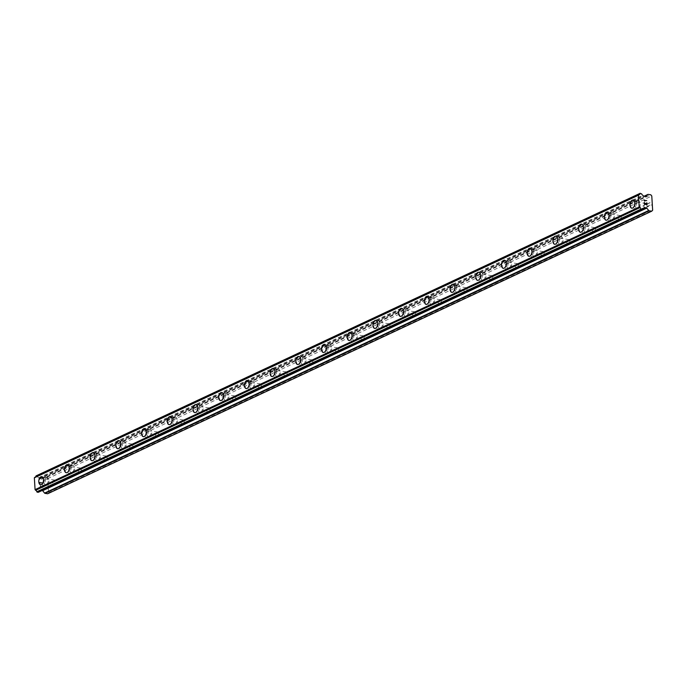 <?xml version="1.0" encoding="UTF-8"?>
<svg xmlns="http://www.w3.org/2000/svg" width="687" height="687" viewBox="0 0 687 687"><rect width="100%" height="100%" fill="white"/><g stroke="black" fill="none" stroke-linecap="round" stroke-linejoin="round"><path stroke-width="0.52" stroke-dasharray="3.44 2.58" d="M647.077 207.062L646.879 206.572A2.611 1.477 -81.6 0 0 646.733 204.322L646.896 204.065A2.611 1.477 -81.6 0 0 646.175 203.541A2.611 1.477 -81.6 0 0 645.634 203.627A2.611 1.477 -81.6 0 0 644.5 205.181L644.062 205.576A2.611 1.477 -81.6 0 0 644.2 207.826L644.681 208.187A2.611 1.477 -81.6 0 0 645.402 208.702A2.611 1.477 -81.6 0 0 645.943 208.616A2.611 1.477 -81.6 0 0 647.077 207.062L652.307 204.614M637.725 202.459A2.611 1.477 -81.6 0 0 636.377 205.198A2.611 1.477 -81.6 0 0 637.493 207.534A2.611 1.477 -81.6 0 0 638.034 207.44A2.611 1.477 -81.6 0 0 639.382 204.7A2.611 1.477 -81.6 0 0 638.266 202.373A2.611 1.477 -81.6 0 0 637.725 202.459M633.002 200.08L633.01 200.089A4.096 2.319 98.4 0 1 633.01 200.089A4.096 2.319 98.4 0 1 634.771 203.756A4.096 2.319 98.4 0 1 632.65 208.058A4.096 2.319 98.4 0 1 631.808 208.195L631.8 208.195M621.374 219.084L621.168 218.603A2.611 1.477 -81.6 0 0 621.031 216.345L621.185 216.087A2.611 1.477 -81.6 0 0 620.464 215.563A2.611 1.477 -81.6 0 0 619.932 215.658A2.611 1.477 -81.6 0 0 618.789 217.204L618.352 217.599A2.611 1.477 -81.6 0 0 618.489 219.849L618.978 220.209A2.611 1.477 -81.6 0 0 619.7 220.725A2.611 1.477 -81.6 0 0 620.232 220.639A2.611 1.477 -81.6 0 0 621.374 219.084L644.681 208.187M612.023 214.481A2.611 1.477 -81.6 0 0 610.666 217.221A2.611 1.477 -81.6 0 0 611.791 219.557A2.611 1.477 -81.6 0 0 612.323 219.471A2.611 1.477 -81.6 0 0 613.671 216.731A2.611 1.477 -81.6 0 0 612.555 214.396A2.611 1.477 -81.6 0 0 612.023 214.481M607.299 212.111L607.299 212.111A4.096 2.319 98.4 0 1 609.068 215.778A4.096 2.319 98.4 0 1 606.939 220.08A4.096 2.319 98.4 0 1 606.106 220.218A4.096 2.319 98.4 0 1 606.097 220.218L606.097 220.218M595.663 231.115L595.457 230.626A2.611 1.477 -81.6 0 0 595.32 228.376L595.483 228.11A2.611 1.477 -81.6 0 0 594.753 227.595A2.611 1.477 -81.6 0 0 594.221 227.68A2.611 1.477 -81.6 0 0 593.087 229.235L592.649 229.621A2.611 1.477 -81.6 0 0 592.787 231.88L593.267 232.232A2.611 1.477 -81.6 0 0 593.989 232.756A2.611 1.477 -81.6 0 0 594.53 232.661A2.611 1.477 -81.6 0 0 595.663 231.115L618.978 220.209M586.312 226.504A2.611 1.477 -81.6 0 0 584.963 229.243A2.611 1.477 -81.6 0 0 586.08 231.579A2.611 1.477 -81.6 0 0 586.621 231.493A2.611 1.477 -81.6 0 0 587.969 228.754A2.611 1.477 -81.6 0 0 586.844 226.418A2.611 1.477 -81.6 0 0 586.312 226.504M581.597 224.134L581.597 224.134A4.096 2.319 98.4 0 1 583.357 227.801A4.096 2.319 98.4 0 1 581.236 232.112A4.096 2.319 98.4 0 1 580.395 232.249L580.386 232.24M569.952 243.138L569.755 242.648A2.611 1.477 -81.6 0 0 569.617 240.398L569.772 240.132A2.611 1.477 -81.6 0 0 569.051 239.617A2.611 1.477 -81.6 0 0 568.518 239.703A2.611 1.477 -81.6 0 0 567.376 241.257L566.938 241.652A2.611 1.477 -81.6 0 0 567.076 243.902L567.565 244.254A2.611 1.477 -81.6 0 0 568.286 244.778A2.611 1.477 -81.6 0 0 568.819 244.692A2.611 1.477 -81.6 0 0 569.952 243.138L593.267 232.232M560.609 238.535A2.611 1.477 -81.6 0 0 559.252 241.274A2.611 1.477 -81.6 0 0 560.377 243.602A2.611 1.477 -81.6 0 0 560.91 243.516A2.611 1.477 -81.6 0 0 562.258 240.776A2.611 1.477 -81.6 0 0 561.142 238.441A2.611 1.477 -81.6 0 0 560.609 238.535M555.886 236.156L555.886 236.156A4.096 2.319 98.4 0 1 557.646 239.823A4.096 2.319 98.4 0 1 555.525 244.134A4.096 2.319 98.4 0 1 554.684 244.271L554.684 244.271M544.25 255.16L544.044 254.671A2.611 1.477 -81.6 0 0 543.906 252.421L544.07 252.163A2.611 1.477 -81.6 0 0 543.34 251.64A2.611 1.477 -81.6 0 0 542.807 251.725A2.611 1.477 -81.6 0 0 541.674 253.28L541.236 253.675A2.611 1.477 -81.6 0 0 541.373 255.925L541.854 256.285A2.611 1.477 -81.6 0 0 542.575 256.801A2.611 1.477 -81.6 0 0 543.116 256.715A2.611 1.477 -81.6 0 0 544.25 255.16L567.565 244.254M534.898 250.557A2.611 1.477 -81.6 0 0 533.55 253.297A2.611 1.477 -81.6 0 0 534.666 255.633A2.611 1.477 -81.6 0 0 535.199 255.547A2.611 1.477 -81.6 0 0 536.556 252.807A2.611 1.477 -81.6 0 0 535.431 250.472A2.611 1.477 -81.6 0 0 534.898 250.557M530.184 248.187L530.175 248.187A4.096 2.319 98.4 0 1 530.184 248.187A4.096 2.319 98.4 0 1 531.944 251.854A4.096 2.319 98.4 0 1 529.823 256.157A4.096 2.319 98.4 0 1 528.981 256.294L528.973 256.294M518.539 267.183L518.341 266.702A2.611 1.477 -81.6 0 0 518.204 264.443L518.359 264.186A2.611 1.477 -81.6 0 0 517.637 263.662A2.611 1.477 -81.6 0 0 517.096 263.756A2.611 1.477 -81.6 0 0 515.963 265.302L515.525 265.697A2.611 1.477 -81.6 0 0 515.662 267.947L516.143 268.308A2.611 1.477 -81.6 0 0 516.873 268.823A2.611 1.477 -81.6 0 0 517.405 268.737A2.611 1.477 -81.6 0 0 518.539 267.183L541.854 256.285M509.187 262.58A2.611 1.477 -81.6 0 0 507.839 265.319A2.611 1.477 -81.6 0 0 508.964 267.655A2.611 1.477 -81.6 0 0 509.496 267.569A2.611 1.477 -81.6 0 0 510.845 264.83A2.611 1.477 -81.6 0 0 509.728 262.494A2.611 1.477 -81.6 0 0 509.187 262.58M504.473 260.21L504.473 260.21A4.096 2.319 98.4 0 1 506.233 263.877A4.096 2.319 98.4 0 1 504.112 268.179A4.096 2.319 98.4 0 1 503.27 268.316L503.27 268.316M492.837 279.214L492.631 278.724A2.611 1.477 -81.6 0 0 492.493 276.475L492.648 276.208A2.611 1.477 -81.6 0 0 491.926 275.693A2.611 1.477 -81.6 0 0 491.394 275.779A2.611 1.477 -81.6 0 0 490.252 277.333L489.822 277.72A2.611 1.477 -81.6 0 0 489.96 279.978L490.441 280.33A2.611 1.477 -81.6 0 0 491.162 280.854A2.611 1.477 -81.6 0 0 491.694 280.768A2.611 1.477 -81.6 0 0 492.837 279.214L516.143 268.308M483.485 274.602A2.611 1.477 -81.6 0 0 482.137 277.35A2.611 1.477 -81.6 0 0 483.253 279.678A2.611 1.477 -81.6 0 0 483.785 279.592A2.611 1.477 -81.6 0 0 485.142 276.852A2.611 1.477 -81.6 0 0 484.017 274.517A2.611 1.477 -81.6 0 0 483.485 274.602M478.77 272.232L478.762 272.232A4.096 2.319 98.4 0 1 478.77 272.232A4.096 2.319 98.4 0 1 480.531 275.899A4.096 2.319 98.4 0 1 478.41 280.21A4.096 2.319 98.4 0 1 477.568 280.348A4.096 2.319 98.4 0 1 477.559 280.348L477.559 280.348M467.126 291.236L466.928 290.747A2.611 1.477 -81.6 0 0 466.791 288.497L466.945 288.239A2.611 1.477 -81.6 0 0 466.224 287.716A2.611 1.477 -81.6 0 0 465.683 287.801A2.611 1.477 -81.6 0 0 464.549 289.356L464.111 289.751A2.611 1.477 -81.6 0 0 464.249 292.001L464.73 292.353A2.611 1.477 -81.6 0 0 465.46 292.877A2.611 1.477 -81.6 0 0 465.992 292.791A2.611 1.477 -81.6 0 0 467.126 291.236L490.441 280.33M457.774 286.634A2.611 1.477 -81.6 0 0 456.426 289.373A2.611 1.477 -81.6 0 0 457.551 291.709A2.611 1.477 -81.6 0 0 458.083 291.614A2.611 1.477 -81.6 0 0 459.431 288.875A2.611 1.477 -81.6 0 0 458.315 286.548A2.611 1.477 -81.6 0 0 457.774 286.634M453.051 284.255L453.059 284.255A4.096 2.319 98.4 0 1 454.82 287.93A4.096 2.319 98.4 0 1 452.699 292.233A4.096 2.319 98.4 0 1 451.857 292.37L451.848 292.37M441.423 303.259L441.217 302.769A2.611 1.477 -81.6 0 0 441.08 300.52L441.234 300.262A2.611 1.477 -81.6 0 0 440.513 299.738A2.611 1.477 -81.6 0 0 439.981 299.824A2.611 1.477 -81.6 0 0 438.838 301.378L438.4 301.773A2.611 1.477 -81.6 0 0 438.538 304.023L439.027 304.384A2.611 1.477 -81.6 0 0 439.749 304.899A2.611 1.477 -81.6 0 0 440.281 304.813A2.611 1.477 -81.6 0 0 441.423 303.259L464.73 292.353M432.071 298.656A2.611 1.477 -81.6 0 0 430.723 301.395A2.611 1.477 -81.6 0 0 431.84 303.731A2.611 1.477 -81.6 0 0 432.372 303.645A2.611 1.477 -81.6 0 0 433.729 300.906A2.611 1.477 -81.6 0 0 432.604 298.57A2.611 1.477 -81.6 0 0 432.071 298.656M427.357 296.286L427.348 296.286A4.096 2.319 98.4 0 1 427.357 296.286A4.096 2.319 98.4 0 1 429.117 299.953A4.096 2.319 98.4 0 1 426.988 304.255A4.096 2.319 98.4 0 1 426.155 304.393A4.096 2.319 98.4 0 1 426.146 304.393L426.146 304.393M415.712 315.29L415.515 314.801A2.611 1.477 -81.6 0 0 415.369 312.551L415.532 312.284A2.611 1.477 -81.6 0 0 414.802 311.769A2.611 1.477 -81.6 0 0 414.27 311.855A2.611 1.477 -81.6 0 0 413.136 313.409L412.698 313.796A2.611 1.477 -81.6 0 0 412.835 316.054L413.316 316.406A2.611 1.477 -81.6 0 0 414.038 316.93A2.611 1.477 -81.6 0 0 414.579 316.836A2.611 1.477 -81.6 0 0 415.712 315.29L439.027 304.384M406.361 310.679A2.611 1.477 -81.6 0 0 405.012 313.418A2.611 1.477 -81.6 0 0 406.129 315.754A2.611 1.477 -81.6 0 0 406.67 315.668A2.611 1.477 -81.6 0 0 408.018 312.928A2.611 1.477 -81.6 0 0 406.893 310.593A2.611 1.477 -81.6 0 0 406.361 310.679M401.646 308.308L401.646 308.308A4.096 2.319 98.4 0 1 403.406 311.975A4.096 2.319 98.4 0 1 401.285 316.278A4.096 2.319 98.4 0 1 400.444 316.424A4.096 2.319 98.4 0 1 400.444 316.415L400.435 316.415M390.01 327.313L389.804 326.823A2.611 1.477 -81.6 0 0 389.666 324.573L389.821 324.307A2.611 1.477 -81.6 0 0 389.1 323.792A2.611 1.477 -81.6 0 0 388.567 323.878A2.611 1.477 -81.6 0 0 387.425 325.432L386.987 325.827A2.611 1.477 -81.6 0 0 387.125 328.077L387.614 328.429A2.611 1.477 -81.6 0 0 388.335 328.953A2.611 1.477 -81.6 0 0 388.868 328.867A2.611 1.477 -81.6 0 0 390.01 327.313L413.316 316.406M380.658 322.71A2.611 1.477 -81.6 0 0 379.301 325.449A2.611 1.477 -81.6 0 0 380.426 327.776A2.611 1.477 -81.6 0 0 380.959 327.69A2.611 1.477 -81.6 0 0 382.307 324.951A2.611 1.477 -81.6 0 0 381.191 322.615A2.611 1.477 -81.6 0 0 380.658 322.71M375.935 320.331L375.935 320.331A4.096 2.319 98.4 0 1 377.695 323.998A4.096 2.319 98.4 0 1 375.574 328.309A4.096 2.319 98.4 0 1 374.741 328.446A4.096 2.319 98.4 0 1 374.733 328.446L374.741 328.446M364.299 339.335L364.093 338.846A2.611 1.477 -81.6 0 0 363.955 336.596L364.119 336.338A2.611 1.477 -81.6 0 0 363.389 335.814A2.611 1.477 -81.6 0 0 362.856 335.9A2.611 1.477 -81.6 0 0 361.723 337.454L361.285 337.849A2.611 1.477 -81.6 0 0 361.422 340.099L361.903 340.46A2.611 1.477 -81.6 0 0 362.624 340.975A2.611 1.477 -81.6 0 0 363.165 340.889A2.611 1.477 -81.6 0 0 364.299 339.335L387.614 328.429M354.947 334.732A2.611 1.477 -81.6 0 0 353.599 337.472A2.611 1.477 -81.6 0 0 354.715 339.807A2.611 1.477 -81.6 0 0 355.256 339.713A2.611 1.477 -81.6 0 0 356.605 336.974A2.611 1.477 -81.6 0 0 355.48 334.646A2.611 1.477 -81.6 0 0 354.947 334.732M350.224 332.353L350.233 332.362A4.096 2.319 98.4 0 1 351.993 336.029A4.096 2.319 98.4 0 1 349.872 340.331A4.096 2.319 98.4 0 1 349.03 340.469L349.022 340.469M338.588 351.358L338.39 350.877A2.611 1.477 -81.6 0 0 338.253 348.618L338.408 348.361A2.611 1.477 -81.6 0 0 337.686 347.837A2.611 1.477 -81.6 0 0 337.154 347.931A2.611 1.477 -81.6 0 0 336.012 349.477L335.574 349.872A2.611 1.477 -81.6 0 0 335.711 352.122L336.201 352.483A2.611 1.477 -81.6 0 0 336.922 352.998A2.611 1.477 -81.6 0 0 337.454 352.912A2.611 1.477 -81.6 0 0 338.588 351.358L361.903 340.46M329.245 346.755A2.611 1.477 -81.6 0 0 327.888 349.494A2.611 1.477 -81.6 0 0 329.013 351.83A2.611 1.477 -81.6 0 0 329.545 351.744A2.611 1.477 -81.6 0 0 330.894 349.005A2.611 1.477 -81.6 0 0 329.777 346.669A2.611 1.477 -81.6 0 0 329.245 346.755M324.522 344.385L324.522 344.385A4.096 2.319 98.4 0 1 326.282 348.051A4.096 2.319 98.4 0 1 324.161 352.354A4.096 2.319 98.4 0 1 323.319 352.491L323.319 352.491M312.886 363.389L312.679 362.899A2.611 1.477 -81.6 0 0 312.542 360.649L312.697 360.383A2.611 1.477 -81.6 0 0 311.975 359.868A2.611 1.477 -81.6 0 0 311.443 359.954A2.611 1.477 -81.6 0 0 310.309 361.508L309.871 361.894A2.611 1.477 -81.6 0 0 310.009 364.153L310.49 364.505A2.611 1.477 -81.6 0 0 311.211 365.029A2.611 1.477 -81.6 0 0 311.743 364.934A2.611 1.477 -81.6 0 0 312.886 363.389L336.201 352.483M303.534 358.777A2.611 1.477 -81.6 0 0 302.186 361.517A2.611 1.477 -81.6 0 0 303.302 363.852A2.611 1.477 -81.6 0 0 303.834 363.767A2.611 1.477 -81.6 0 0 305.191 361.027A2.611 1.477 -81.6 0 0 304.066 358.691A2.611 1.477 -81.6 0 0 303.534 358.777M298.819 356.407L298.811 356.407A4.096 2.319 98.4 0 1 298.819 356.407A4.096 2.319 98.4 0 1 300.58 360.074A4.096 2.319 98.4 0 1 298.459 364.385A4.096 2.319 98.4 0 1 297.617 364.522A4.096 2.319 98.4 0 1 297.608 364.522L297.608 364.522M287.175 375.411L286.977 374.922A2.611 1.477 -81.6 0 0 286.84 372.672L286.994 372.406A2.611 1.477 -81.6 0 0 286.273 371.89A2.611 1.477 -81.6 0 0 285.732 371.976A2.611 1.477 -81.6 0 0 284.598 373.53L284.16 373.926A2.611 1.477 -81.6 0 0 284.298 376.175L284.779 376.528A2.611 1.477 -81.6 0 0 285.509 377.051A2.611 1.477 -81.6 0 0 286.041 376.965A2.611 1.477 -81.6 0 0 287.175 375.411L310.49 364.505M277.823 370.808A2.611 1.477 -81.6 0 0 276.475 373.548A2.611 1.477 -81.6 0 0 277.6 375.883A2.611 1.477 -81.6 0 0 278.132 375.789A2.611 1.477 -81.6 0 0 279.48 373.05A2.611 1.477 -81.6 0 0 278.364 370.714A2.611 1.477 -81.6 0 0 277.823 370.808M273.1 368.43L273.108 368.43A4.096 2.319 98.4 0 1 274.869 372.105A4.096 2.319 98.4 0 1 272.748 376.407A4.096 2.319 98.4 0 1 271.906 376.545L271.906 376.545M261.472 387.434L261.266 386.944A2.611 1.477 -81.6 0 0 261.129 384.694L261.283 384.437A2.611 1.477 -81.6 0 0 260.562 383.913A2.611 1.477 -81.6 0 0 260.03 383.999A2.611 1.477 -81.6 0 0 258.887 385.553L258.458 385.948A2.611 1.477 -81.6 0 0 258.595 388.198L259.076 388.559A2.611 1.477 -81.6 0 0 259.798 389.074A2.611 1.477 -81.6 0 0 260.33 388.988A2.611 1.477 -81.6 0 0 261.472 387.434L284.779 376.528M252.12 382.831A2.611 1.477 -81.6 0 0 250.772 385.57A2.611 1.477 -81.6 0 0 251.889 387.906A2.611 1.477 -81.6 0 0 252.421 387.82A2.611 1.477 -81.6 0 0 253.778 385.081A2.611 1.477 -81.6 0 0 252.653 382.745A2.611 1.477 -81.6 0 0 252.12 382.831M247.406 380.461L247.397 380.461A4.096 2.319 98.4 0 1 247.406 380.461A4.096 2.319 98.4 0 1 249.166 384.127A4.096 2.319 98.4 0 1 247.045 388.43A4.096 2.319 98.4 0 1 246.204 388.567A4.096 2.319 98.4 0 1 246.195 388.567L246.195 388.567M235.761 399.465L235.564 398.975A2.611 1.477 -81.6 0 0 235.426 396.725L235.581 396.459A2.611 1.477 -81.6 0 0 234.86 395.935A2.611 1.477 -81.6 0 0 234.319 396.03A2.611 1.477 -81.6 0 0 233.185 397.575L232.747 397.971A2.611 1.477 -81.6 0 0 232.884 400.22L233.365 400.581A2.611 1.477 -81.6 0 0 234.095 401.105A2.611 1.477 -81.6 0 0 234.628 401.01A2.611 1.477 -81.6 0 0 235.761 399.465L259.076 388.559M226.409 394.853A2.611 1.477 -81.6 0 0 225.061 397.593A2.611 1.477 -81.6 0 0 226.186 399.928A2.611 1.477 -81.6 0 0 226.719 399.843A2.611 1.477 -81.6 0 0 228.067 397.103A2.611 1.477 -81.6 0 0 226.95 394.767A2.611 1.477 -81.6 0 0 226.409 394.853M221.695 392.483L221.695 392.483A4.096 2.319 98.4 0 1 223.455 396.15A4.096 2.319 98.4 0 1 221.334 400.452A4.096 2.319 98.4 0 1 220.493 400.59L220.484 400.59M210.059 411.487L209.853 410.998A2.611 1.477 -81.6 0 0 209.715 408.748L209.87 408.482A2.611 1.477 -81.6 0 0 209.149 407.966A2.611 1.477 -81.6 0 0 208.616 408.052A2.611 1.477 -81.6 0 0 207.474 409.607L207.036 410.002A2.611 1.477 -81.6 0 0 207.173 412.252L207.663 412.604A2.611 1.477 -81.6 0 0 208.384 413.127A2.611 1.477 -81.6 0 0 208.917 413.042A2.611 1.477 -81.6 0 0 210.059 411.487L233.365 400.581M200.707 406.884A2.611 1.477 -81.6 0 0 199.35 409.624A2.611 1.477 -81.6 0 0 200.475 411.951A2.611 1.477 -81.6 0 0 201.008 411.865A2.611 1.477 -81.6 0 0 202.356 409.126A2.611 1.477 -81.6 0 0 201.239 406.79A2.611 1.477 -81.6 0 0 200.707 406.884M195.993 404.506L195.984 404.506A4.096 2.319 98.4 0 1 195.993 404.506A4.096 2.319 98.4 0 1 197.753 408.172A4.096 2.319 98.4 0 1 195.623 412.483A4.096 2.319 98.4 0 1 194.79 412.621A4.096 2.319 98.4 0 1 194.782 412.621L194.79 412.621M184.348 423.51L184.142 423.02A2.611 1.477 -81.6 0 0 184.004 420.77L184.168 420.513A2.611 1.477 -81.6 0 0 183.438 419.989A2.611 1.477 -81.6 0 0 182.905 420.075A2.611 1.477 -81.6 0 0 181.772 421.629L181.334 422.024A2.611 1.477 -81.6 0 0 181.471 424.274L181.952 424.635A2.611 1.477 -81.6 0 0 182.673 425.15A2.611 1.477 -81.6 0 0 183.214 425.064A2.611 1.477 -81.6 0 0 184.348 423.51L207.663 412.604M174.996 418.907A2.611 1.477 -81.6 0 0 173.648 421.646A2.611 1.477 -81.6 0 0 174.764 423.982A2.611 1.477 -81.6 0 0 175.305 423.888A2.611 1.477 -81.6 0 0 176.653 421.148A2.611 1.477 -81.6 0 0 175.529 418.821A2.611 1.477 -81.6 0 0 174.996 418.907M170.282 416.528L170.282 416.528A4.096 2.319 98.4 0 1 172.042 420.204A4.096 2.319 98.4 0 1 169.921 424.506A4.096 2.319 98.4 0 1 169.079 424.643L169.071 424.643M158.637 435.532L158.439 435.051A2.611 1.477 -81.6 0 0 158.302 432.793L158.457 432.535A2.611 1.477 -81.6 0 0 157.735 432.011A2.611 1.477 -81.6 0 0 157.203 432.106A2.611 1.477 -81.6 0 0 156.061 433.652L155.623 434.047A2.611 1.477 -81.6 0 0 155.76 436.297L156.25 436.657A2.611 1.477 -81.6 0 0 156.971 437.172A2.611 1.477 -81.6 0 0 157.503 437.087A2.611 1.477 -81.6 0 0 158.637 435.532L181.952 424.635M149.294 430.929A2.611 1.477 -81.6 0 0 147.937 433.669A2.611 1.477 -81.6 0 0 149.062 436.005A2.611 1.477 -81.6 0 0 149.594 435.919A2.611 1.477 -81.6 0 0 150.942 433.179A2.611 1.477 -81.6 0 0 149.826 430.843A2.611 1.477 -81.6 0 0 149.294 430.929M144.571 428.559L144.571 428.559A4.096 2.319 98.4 0 1 146.331 432.226A4.096 2.319 98.4 0 1 144.21 436.528A4.096 2.319 98.4 0 1 143.368 436.666L143.368 436.666M132.935 447.563L132.728 447.074A2.611 1.477 -81.6 0 0 132.591 444.824L132.754 444.558A2.611 1.477 -81.6 0 0 132.024 444.042A2.611 1.477 -81.6 0 0 131.492 444.128A2.611 1.477 -81.6 0 0 130.358 445.683L129.92 446.069A2.611 1.477 -81.6 0 0 130.058 448.328L130.539 448.68A2.611 1.477 -81.6 0 0 131.26 449.204A2.611 1.477 -81.6 0 0 131.801 449.109A2.611 1.477 -81.6 0 0 132.935 447.563L156.25 436.657M123.583 442.952A2.611 1.477 -81.6 0 0 122.234 445.691A2.611 1.477 -81.6 0 0 123.351 448.027A2.611 1.477 -81.6 0 0 123.892 447.941A2.611 1.477 -81.6 0 0 125.24 445.202A2.611 1.477 -81.6 0 0 124.115 442.866A2.611 1.477 -81.6 0 0 123.583 442.952M118.868 440.582L118.86 440.582A4.096 2.319 98.4 0 1 118.868 440.582A4.096 2.319 98.4 0 1 120.629 444.249A4.096 2.319 98.4 0 1 118.508 448.551A4.096 2.319 98.4 0 1 117.666 448.697A4.096 2.319 98.4 0 1 117.666 448.688L117.657 448.688M107.224 459.586L107.026 459.096A2.611 1.477 -81.6 0 0 106.889 456.846L107.043 456.58A2.611 1.477 -81.6 0 0 106.322 456.065A2.611 1.477 -81.6 0 0 105.781 456.151A2.611 1.477 -81.6 0 0 104.647 457.705L104.209 458.1A2.611 1.477 -81.6 0 0 104.347 460.35L104.828 460.702A2.611 1.477 -81.6 0 0 105.558 461.226A2.611 1.477 -81.6 0 0 106.09 461.14A2.611 1.477 -81.6 0 0 107.224 459.586L130.539 448.68M97.872 454.983A2.611 1.477 -81.6 0 0 96.524 457.722A2.611 1.477 -81.6 0 0 97.648 460.05A2.611 1.477 -81.6 0 0 98.181 459.964A2.611 1.477 -81.6 0 0 99.529 457.224A2.611 1.477 -81.6 0 0 98.413 454.888A2.611 1.477 -81.6 0 0 97.872 454.983M93.157 452.604L93.157 452.604A4.096 2.319 98.4 0 1 94.918 456.271A4.096 2.319 98.4 0 1 92.797 460.582A4.096 2.319 98.4 0 1 91.955 460.719L91.955 460.719M81.521 471.608L81.315 471.119A2.611 1.477 -81.6 0 0 81.178 468.869L81.332 468.611A2.611 1.477 -81.6 0 0 80.611 468.087A2.611 1.477 -81.6 0 0 80.078 468.173A2.611 1.477 -81.6 0 0 78.945 469.728L78.507 470.123A2.611 1.477 -81.6 0 0 78.644 472.373L79.125 472.733A2.611 1.477 -81.6 0 0 79.847 473.249A2.611 1.477 -81.6 0 0 80.379 473.163A2.611 1.477 -81.6 0 0 81.521 471.608L104.828 460.702M72.169 467.005A2.611 1.477 -81.6 0 0 70.821 469.745A2.611 1.477 -81.6 0 0 71.937 472.081A2.611 1.477 -81.6 0 0 72.47 471.995A2.611 1.477 -81.6 0 0 73.827 469.247A2.611 1.477 -81.6 0 0 72.702 466.92A2.611 1.477 -81.6 0 0 72.169 467.005M67.455 464.635L67.446 464.635A4.096 2.319 98.4 0 1 67.455 464.635A4.096 2.319 98.4 0 1 69.215 468.302A4.096 2.319 98.4 0 1 67.094 472.604A4.096 2.319 98.4 0 1 66.253 472.742A4.096 2.319 98.4 0 1 66.244 472.742L66.244 472.742M54.367 480.204A2.611 1.477 -81.6 0 0 53.234 481.75L52.796 482.145A2.611 1.477 -81.6 0 0 52.933 484.395L53.414 484.756A2.611 1.477 -81.6 0 0 54.144 485.271A2.611 1.477 -81.6 0 0 54.677 485.185A2.611 1.477 -81.6 0 0 55.81 483.631L55.613 483.15A2.611 1.477 -81.6 0 0 55.475 480.891L55.63 480.634A2.611 1.477 -81.6 0 0 54.908 480.11A2.611 1.477 -81.6 0 0 54.367 480.204M46.458 479.028A2.611 1.477 -81.6 0 0 45.11 481.767A2.611 1.477 -81.6 0 0 46.235 484.103A2.611 1.477 -81.6 0 0 46.768 484.017A2.611 1.477 -81.6 0 0 48.116 481.278A2.611 1.477 -81.6 0 0 46.999 478.942A2.611 1.477 -81.6 0 0 46.458 479.028M41.744 476.658L41.744 476.658A4.096 2.319 98.4 0 1 43.504 480.325A4.096 2.319 98.4 0 1 41.383 484.627A4.096 2.319 98.4 0 1 40.542 484.764L40.542 484.764M46.373 477.602A4.096 2.319 -81.6 0 0 44.251 481.913A4.096 2.319 -81.6 0 0 46.012 485.58A4.096 2.319 -81.6 0 0 46.853 485.443A4.096 2.319 -81.6 0 0 48.975 481.132A4.096 2.319 -81.6 0 0 47.214 477.465A4.096 2.319 -81.6 0 0 46.373 477.602M41.452 476.872A4.096 2.319 -81.6 0 0 39.331 481.183A4.096 2.319 -81.6 0 0 41.091 484.85A4.096 2.319 -81.6 0 0 41.933 484.713A4.096 2.319 -81.6 0 0 44.054 480.402A4.096 2.319 -81.6 0 0 42.293 476.735A4.096 2.319 -81.6 0 0 41.452 476.872M72.083 465.58A4.096 2.319 -81.6 0 0 69.962 469.882A4.096 2.319 -81.6 0 0 71.723 473.549A4.096 2.319 -81.6 0 0 72.564 473.412A4.096 2.319 -81.6 0 0 74.685 469.109A4.096 2.319 -81.6 0 0 72.925 465.442A4.096 2.319 -81.6 0 0 72.083 465.58M67.163 464.85A4.096 2.319 -81.6 0 0 65.042 469.152A4.096 2.319 -81.6 0 0 66.802 472.828A4.096 2.319 -81.6 0 0 67.635 472.682A4.096 2.319 -81.6 0 0 69.765 468.379A4.096 2.319 -81.6 0 0 67.996 464.713A4.096 2.319 -81.6 0 0 67.163 464.85M97.786 453.557A4.096 2.319 -81.6 0 0 95.665 457.86A4.096 2.319 -81.6 0 0 97.425 461.527A4.096 2.319 -81.6 0 0 98.267 461.389A4.096 2.319 -81.6 0 0 100.388 457.087A4.096 2.319 -81.6 0 0 98.627 453.42A4.096 2.319 -81.6 0 0 97.786 453.557M92.865 452.827A4.096 2.319 -81.6 0 0 90.744 457.13A4.096 2.319 -81.6 0 0 92.505 460.797A4.096 2.319 -81.6 0 0 93.346 460.659A4.096 2.319 -81.6 0 0 95.467 456.357A4.096 2.319 -81.6 0 0 93.707 452.69A4.096 2.319 -81.6 0 0 92.865 452.827M123.497 441.526A4.096 2.319 -81.6 0 0 121.376 445.837A4.096 2.319 -81.6 0 0 123.136 449.504A4.096 2.319 -81.6 0 0 123.978 449.367A4.096 2.319 -81.6 0 0 126.099 445.064A4.096 2.319 -81.6 0 0 124.338 441.389A4.096 2.319 -81.6 0 0 123.497 441.526M118.576 440.805A4.096 2.319 -81.6 0 0 116.455 445.107A4.096 2.319 -81.6 0 0 118.216 448.774A4.096 2.319 -81.6 0 0 119.057 448.637A4.096 2.319 -81.6 0 0 121.178 444.334A4.096 2.319 -81.6 0 0 119.418 440.659A4.096 2.319 -81.6 0 0 118.576 440.805M149.199 429.504A4.096 2.319 -81.6 0 0 147.078 433.815A4.096 2.319 -81.6 0 0 148.839 437.482A4.096 2.319 -81.6 0 0 149.68 437.344A4.096 2.319 -81.6 0 0 151.801 433.033A4.096 2.319 -81.6 0 0 150.041 429.366A4.096 2.319 -81.6 0 0 149.199 429.504M144.279 428.774A4.096 2.319 -81.6 0 0 142.157 433.085A4.096 2.319 -81.6 0 0 143.918 436.752A4.096 2.319 -81.6 0 0 144.759 436.614A4.096 2.319 -81.6 0 0 146.881 432.303A4.096 2.319 -81.6 0 0 145.12 428.636A4.096 2.319 -81.6 0 0 144.279 428.774M174.91 417.481A4.096 2.319 -81.6 0 0 172.789 421.784A4.096 2.319 -81.6 0 0 174.55 425.451A4.096 2.319 -81.6 0 0 175.391 425.313A4.096 2.319 -81.6 0 0 177.512 421.011A4.096 2.319 -81.6 0 0 175.752 417.344A4.096 2.319 -81.6 0 0 174.91 417.481M169.99 416.751A4.096 2.319 -81.6 0 0 167.868 421.054A4.096 2.319 -81.6 0 0 169.629 424.721A4.096 2.319 -81.6 0 0 170.47 424.583A4.096 2.319 -81.6 0 0 172.592 420.281A4.096 2.319 -81.6 0 0 170.831 416.614A4.096 2.319 -81.6 0 0 169.99 416.751M200.621 405.459A4.096 2.319 -81.6 0 0 198.491 409.761A4.096 2.319 -81.6 0 0 200.261 413.428A4.096 2.319 -81.6 0 0 201.093 413.291A4.096 2.319 -81.6 0 0 203.215 408.988A4.096 2.319 -81.6 0 0 201.454 405.321A4.096 2.319 -81.6 0 0 200.621 405.459M195.692 404.729A4.096 2.319 -81.6 0 0 193.571 409.031A4.096 2.319 -81.6 0 0 195.331 412.698A4.096 2.319 -81.6 0 0 196.173 412.561A4.096 2.319 -81.6 0 0 198.294 408.258A4.096 2.319 -81.6 0 0 196.534 404.591A4.096 2.319 -81.6 0 0 195.692 404.729M226.324 393.428A4.096 2.319 -81.6 0 0 224.202 397.739A4.096 2.319 -81.6 0 0 225.963 401.406A4.096 2.319 -81.6 0 0 226.804 401.268A4.096 2.319 -81.6 0 0 228.926 396.957A4.096 2.319 -81.6 0 0 227.165 393.29A4.096 2.319 -81.6 0 0 226.324 393.428M221.403 392.698A4.096 2.319 -81.6 0 0 219.282 397.009A4.096 2.319 -81.6 0 0 221.042 400.676A4.096 2.319 -81.6 0 0 221.884 400.538A4.096 2.319 -81.6 0 0 224.005 396.236A4.096 2.319 -81.6 0 0 222.245 392.56A4.096 2.319 -81.6 0 0 221.403 392.698M252.035 381.405A4.096 2.319 -81.6 0 0 249.913 385.708A4.096 2.319 -81.6 0 0 251.674 389.383A4.096 2.319 -81.6 0 0 252.507 389.237A4.096 2.319 -81.6 0 0 254.637 384.935A4.096 2.319 -81.6 0 0 252.876 381.268A4.096 2.319 -81.6 0 0 252.035 381.405M247.114 380.675A4.096 2.319 -81.6 0 0 244.984 384.978A4.096 2.319 -81.6 0 0 246.745 388.653A4.096 2.319 -81.6 0 0 247.586 388.516A4.096 2.319 -81.6 0 0 249.707 384.205A4.096 2.319 -81.6 0 0 247.947 380.538A4.096 2.319 -81.6 0 0 247.114 380.675M277.737 369.383A4.096 2.319 -81.6 0 0 275.616 373.685A4.096 2.319 -81.6 0 0 277.376 377.352A4.096 2.319 -81.6 0 0 278.218 377.215A4.096 2.319 -81.6 0 0 280.339 372.912A4.096 2.319 -81.6 0 0 278.578 369.245A4.096 2.319 -81.6 0 0 277.737 369.383M272.816 368.653A4.096 2.319 -81.6 0 0 270.695 372.955A4.096 2.319 -81.6 0 0 272.456 376.622A4.096 2.319 -81.6 0 0 273.297 376.485A4.096 2.319 -81.6 0 0 275.418 372.182A4.096 2.319 -81.6 0 0 273.658 368.515A4.096 2.319 -81.6 0 0 272.816 368.653M303.448 357.36A4.096 2.319 -81.6 0 0 301.327 361.663A4.096 2.319 -81.6 0 0 303.087 365.329A4.096 2.319 -81.6 0 0 303.929 365.192A4.096 2.319 -81.6 0 0 306.05 360.89A4.096 2.319 -81.6 0 0 304.289 357.214A4.096 2.319 -81.6 0 0 303.448 357.36M298.527 356.63A4.096 2.319 -81.6 0 0 296.406 360.933A4.096 2.319 -81.6 0 0 298.167 364.599A4.096 2.319 -81.6 0 0 299 364.462A4.096 2.319 -81.6 0 0 301.129 360.16A4.096 2.319 -81.6 0 0 299.369 356.493A4.096 2.319 -81.6 0 0 298.527 356.63M329.15 345.329A4.096 2.319 -81.6 0 0 327.029 349.64A4.096 2.319 -81.6 0 0 328.79 353.307A4.096 2.319 -81.6 0 0 329.631 353.17A4.096 2.319 -81.6 0 0 331.752 348.859A4.096 2.319 -81.6 0 0 329.992 345.192A4.096 2.319 -81.6 0 0 329.15 345.329M324.23 344.599A4.096 2.319 -81.6 0 0 322.109 348.91A4.096 2.319 -81.6 0 0 323.869 352.577A4.096 2.319 -81.6 0 0 324.711 352.44A4.096 2.319 -81.6 0 0 326.832 348.129A4.096 2.319 -81.6 0 0 325.071 344.462A4.096 2.319 -81.6 0 0 324.23 344.599M354.861 333.307A4.096 2.319 -81.6 0 0 352.74 337.609A4.096 2.319 -81.6 0 0 354.501 341.276A4.096 2.319 -81.6 0 0 355.342 341.138A4.096 2.319 -81.6 0 0 357.463 336.836A4.096 2.319 -81.6 0 0 355.703 333.169A4.096 2.319 -81.6 0 0 354.861 333.307M349.941 332.577A4.096 2.319 -81.6 0 0 347.82 336.879A4.096 2.319 -81.6 0 0 349.58 340.554A4.096 2.319 -81.6 0 0 350.422 340.409A4.096 2.319 -81.6 0 0 352.543 336.106A4.096 2.319 -81.6 0 0 350.782 332.439A4.096 2.319 -81.6 0 0 349.941 332.577M380.564 321.284A4.096 2.319 -81.6 0 0 378.443 325.586A4.096 2.319 -81.6 0 0 380.203 329.253A4.096 2.319 -81.6 0 0 381.045 329.116A4.096 2.319 -81.6 0 0 383.166 324.814A4.096 2.319 -81.6 0 0 381.405 321.147A4.096 2.319 -81.6 0 0 380.564 321.284M375.643 320.554A4.096 2.319 -81.6 0 0 373.522 324.857A4.096 2.319 -81.6 0 0 375.282 328.523A4.096 2.319 -81.6 0 0 376.124 328.386A4.096 2.319 -81.6 0 0 378.245 324.084A4.096 2.319 -81.6 0 0 376.485 320.417A4.096 2.319 -81.6 0 0 375.643 320.554M406.275 309.253A4.096 2.319 -81.6 0 0 404.154 313.564A4.096 2.319 -81.6 0 0 405.914 317.231A4.096 2.319 -81.6 0 0 406.756 317.093A4.096 2.319 -81.6 0 0 408.877 312.783A4.096 2.319 -81.6 0 0 407.116 309.116A4.096 2.319 -81.6 0 0 406.275 309.253M401.354 308.532A4.096 2.319 -81.6 0 0 399.233 312.834A4.096 2.319 -81.6 0 0 400.993 316.501A4.096 2.319 -81.6 0 0 401.835 316.363A4.096 2.319 -81.6 0 0 403.956 312.061A4.096 2.319 -81.6 0 0 402.196 308.386A4.096 2.319 -81.6 0 0 401.354 308.532M431.986 297.231A4.096 2.319 -81.6 0 0 429.864 301.533A4.096 2.319 -81.6 0 0 431.625 305.208A4.096 2.319 -81.6 0 0 432.458 305.071A4.096 2.319 -81.6 0 0 434.588 300.76A4.096 2.319 -81.6 0 0 432.819 297.093A4.096 2.319 -81.6 0 0 431.986 297.231M427.056 296.501A4.096 2.319 -81.6 0 0 424.935 300.812A4.096 2.319 -81.6 0 0 426.696 304.478A4.096 2.319 -81.6 0 0 427.537 304.341A4.096 2.319 -81.6 0 0 429.658 300.03A4.096 2.319 -81.6 0 0 427.898 296.363A4.096 2.319 -81.6 0 0 427.056 296.501M457.688 285.208A4.096 2.319 -81.6 0 0 455.567 289.51A4.096 2.319 -81.6 0 0 457.327 293.177A4.096 2.319 -81.6 0 0 458.169 293.04A4.096 2.319 -81.6 0 0 460.29 288.738A4.096 2.319 -81.6 0 0 458.53 285.071A4.096 2.319 -81.6 0 0 457.688 285.208M452.767 284.478A4.096 2.319 -81.6 0 0 450.646 288.78A4.096 2.319 -81.6 0 0 452.407 292.447A4.096 2.319 -81.6 0 0 453.248 292.31A4.096 2.319 -81.6 0 0 455.369 288.008A4.096 2.319 -81.6 0 0 453.609 284.341A4.096 2.319 -81.6 0 0 452.767 284.478M483.399 273.186A4.096 2.319 -81.6 0 0 481.278 277.488A4.096 2.319 -81.6 0 0 483.038 281.155A4.096 2.319 -81.6 0 0 483.88 281.017A4.096 2.319 -81.6 0 0 486.001 276.715A4.096 2.319 -81.6 0 0 484.241 273.048A4.096 2.319 -81.6 0 0 483.399 273.186M478.478 272.456A4.096 2.319 -81.6 0 0 476.349 276.758A4.096 2.319 -81.6 0 0 478.118 280.425A4.096 2.319 -81.6 0 0 478.951 280.287A4.096 2.319 -81.6 0 0 481.072 275.985A4.096 2.319 -81.6 0 0 479.311 272.318A4.096 2.319 -81.6 0 0 478.478 272.456M509.101 261.154A4.096 2.319 -81.6 0 0 506.98 265.465A4.096 2.319 -81.6 0 0 508.741 269.132A4.096 2.319 -81.6 0 0 509.582 268.995A4.096 2.319 -81.6 0 0 511.703 264.684A4.096 2.319 -81.6 0 0 509.943 261.017A4.096 2.319 -81.6 0 0 509.101 261.154M504.181 260.425A4.096 2.319 -81.6 0 0 502.06 264.735A4.096 2.319 -81.6 0 0 503.82 268.402A4.096 2.319 -81.6 0 0 504.662 268.265A4.096 2.319 -81.6 0 0 506.783 263.954A4.096 2.319 -81.6 0 0 505.022 260.287A4.096 2.319 -81.6 0 0 504.181 260.425M534.812 249.132A4.096 2.319 -81.6 0 0 532.691 253.434A4.096 2.319 -81.6 0 0 534.452 257.101A4.096 2.319 -81.6 0 0 535.293 256.964A4.096 2.319 -81.6 0 0 537.414 252.661A4.096 2.319 -81.6 0 0 535.654 248.995A4.096 2.319 -81.6 0 0 534.812 249.132M529.892 248.402A4.096 2.319 -81.6 0 0 527.771 252.704A4.096 2.319 -81.6 0 0 529.531 256.38A4.096 2.319 -81.6 0 0 530.364 256.242A4.096 2.319 -81.6 0 0 532.494 251.931A4.096 2.319 -81.6 0 0 530.733 248.265A4.096 2.319 -81.6 0 0 529.892 248.402M560.515 237.109A4.096 2.319 -81.6 0 0 558.394 241.412A4.096 2.319 -81.6 0 0 560.154 245.079A4.096 2.319 -81.6 0 0 560.996 244.941A4.096 2.319 -81.6 0 0 563.117 240.639A4.096 2.319 -81.6 0 0 561.356 236.972A4.096 2.319 -81.6 0 0 560.515 237.109M555.594 236.38A4.096 2.319 -81.6 0 0 553.473 240.682A4.096 2.319 -81.6 0 0 555.233 244.349A4.096 2.319 -81.6 0 0 556.075 244.211A4.096 2.319 -81.6 0 0 558.196 239.909A4.096 2.319 -81.6 0 0 556.436 236.242A4.096 2.319 -81.6 0 0 555.594 236.38M586.226 225.087A4.096 2.319 -81.6 0 0 584.105 229.389A4.096 2.319 -81.6 0 0 585.865 233.056A4.096 2.319 -81.6 0 0 586.707 232.919A4.096 2.319 -81.6 0 0 588.828 228.616A4.096 2.319 -81.6 0 0 587.067 224.941A4.096 2.319 -81.6 0 0 586.226 225.087M581.305 224.357A4.096 2.319 -81.6 0 0 579.184 228.659A4.096 2.319 -81.6 0 0 580.944 232.326A4.096 2.319 -81.6 0 0 581.786 232.189A4.096 2.319 -81.6 0 0 583.907 227.886A4.096 2.319 -81.6 0 0 582.147 224.22A4.096 2.319 -81.6 0 0 581.305 224.357M611.937 213.056A4.096 2.319 -81.6 0 0 609.807 217.367A4.096 2.319 -81.6 0 0 611.567 221.034A4.096 2.319 -81.6 0 0 612.409 220.896A4.096 2.319 -81.6 0 0 614.53 216.585A4.096 2.319 -81.6 0 0 612.77 212.918A4.096 2.319 -81.6 0 0 611.937 213.056M607.007 212.326A4.096 2.319 -81.6 0 0 604.886 216.637A4.096 2.319 -81.6 0 0 606.647 220.304A4.096 2.319 -81.6 0 0 607.488 220.166A4.096 2.319 -81.6 0 0 609.609 215.855A4.096 2.319 -81.6 0 0 607.849 212.189A4.096 2.319 -81.6 0 0 607.007 212.326M637.639 201.033A4.096 2.319 -81.6 0 0 635.518 205.336A4.096 2.319 -81.6 0 0 637.278 209.003A4.096 2.319 -81.6 0 0 638.12 208.865A4.096 2.319 -81.6 0 0 640.241 204.563A4.096 2.319 -81.6 0 0 638.481 200.896A4.096 2.319 -81.6 0 0 637.639 201.033M632.718 200.303A4.096 2.319 -81.6 0 0 630.597 204.606A4.096 2.319 -81.6 0 0 632.358 208.273A4.096 2.319 -81.6 0 0 633.199 208.135A4.096 2.319 -81.6 0 0 635.32 203.833A4.096 2.319 -81.6 0 0 633.56 200.166A4.096 2.319 -81.6 0 0 632.718 200.303M40.147 482.446L41.194 482.6L40.147 482.446L40.241 484.026L40.147 482.446M41.194 482.6L41.246 483.459L41.194 482.6M41.418 483.485L41.366 482.626L41.426 483.485M42.414 482.781L42.517 484.361L42.422 482.781M42.688 484.387L42.577 482.6L39.958 482.214L40.061 484L39.958 482.214L42.585 482.6L42.688 484.387M40.172 485.821L40.215 486.413L40.181 485.821M41.263 487.014L41.727 486.654L41.263 487.014M41.727 486.654L42.603 485.838L41.735 486.654M42.603 485.838L42.706 487.521L42.603 485.838M42.877 487.547L42.749 485.434L40.988 486.911L40.456 485.615L40.988 486.911L42.757 485.426L42.886 487.538M36.213 475.825L37.527 476.4A1.786 1.383 64.9 0 0 38.712 477.86L39.331 478.607A0.747 0.575 64.9 0 0 39.777 478.882L41.486 479.131A0.747 0.575 64.9 0 0 41.907 478.994L43.616 477.122A0.747 0.575 64.9 0 1 44.028 476.984L46.664 477.371L47.661 478.59L48.528 492.811L47.669 493.755M42.285 490.432A0.747 0.575 64.9 0 0 42.182 490.415L40.464 490.157A0.747 0.575 64.9 0 0 40.052 490.303L643.753 208.17M38.326 492.27L38.481 492.012A1.786 1.383 64.9 0 1 39.511 490.879L39.64 490.758M34.839 477.302A1.786 1.383 64.9 0 0 35.526 476.984M644.243 202.45L644.354 204.228L646.974 204.623M644.114 200.261L644.509 200.802M55.81 483.631L79.125 472.733M48.528 492.811L652.65 210.222M48.184 487.203L53.414 484.756M55.613 483.15L78.644 472.373M55.475 480.891L78.507 470.123M55.63 480.634L78.945 469.728M81.315 471.119L104.347 460.35M81.178 468.869L104.209 458.1M81.332 468.611L104.647 457.705M107.026 459.096L130.058 448.328M106.889 456.846L129.92 446.069M107.043 456.58L130.358 445.683M132.728 447.074L155.76 436.297M132.591 444.824L155.623 434.047M132.754 444.558L156.061 433.652M158.439 435.051L181.471 424.274M158.302 432.793L181.334 422.024M158.457 432.535L181.772 421.629M184.142 423.02L207.173 412.252M184.004 420.77L207.036 410.002M184.168 420.513L207.474 409.607M209.853 410.998L232.884 400.22M209.715 408.748L232.747 397.971M209.87 408.482L233.185 397.575M235.564 398.975L258.595 388.198M235.426 396.725L258.458 385.948M235.581 396.459L258.887 385.553M261.266 386.944L284.298 376.175M261.129 384.694L284.16 373.926M261.283 384.437L284.598 373.53M286.977 374.922L310.009 364.153M286.84 372.672L309.871 361.894M286.994 372.406L310.309 361.508M312.679 362.899L335.711 352.122M312.542 360.649L335.574 349.872M312.697 360.383L336.012 349.477M338.39 350.877L361.422 340.099M338.253 348.618L361.285 337.849M338.408 348.361L361.723 337.454M364.093 338.846L387.125 328.077M363.955 336.596L386.987 325.827M364.119 336.338L387.425 325.432M389.804 326.823L412.835 316.054M389.666 324.573L412.698 313.796M389.821 324.307L413.136 313.409M415.515 314.801L438.538 304.023M415.369 312.551L438.4 301.773M415.532 312.284L438.838 301.378M441.217 302.769L464.249 292.001M441.08 300.52L464.111 289.751M441.234 300.262L464.549 289.356M466.928 290.747L489.96 279.978M466.791 288.497L489.822 277.72M466.945 288.239L490.252 277.333M492.631 278.724L515.662 267.947M492.493 276.475L515.525 265.697M492.648 276.208L515.963 265.302M518.341 266.702L541.373 255.925M518.204 264.443L541.236 253.675M518.359 264.186L541.674 253.28M544.044 254.671L567.076 243.902M543.906 252.421L566.938 241.652M544.07 252.163L567.376 241.257M569.755 242.648L592.787 231.88M569.617 240.398L592.649 229.621M569.772 240.132L593.087 229.235M595.457 230.626L618.489 219.849M595.32 228.376L618.352 217.599M595.483 228.11L618.789 217.204M621.168 218.603L644.2 207.826M621.031 216.345L644.062 205.576M621.185 216.087L644.5 205.181M646.879 206.572L651.963 204.194M646.733 204.322L651.826 201.944M646.896 204.065L652.126 201.617M39.511 490.879L642.998 208.59L39.52 490.87M38.712 477.86L642.834 195.28M38.858 478.023L642.98 195.434M46.664 477.371L650.787 194.79M47.661 478.59L651.783 196.01M48.004 484.198L53.234 481.75M47.704 484.524L52.796 482.145M47.841 486.782L52.933 484.395M42.182 490.415L642.525 209.587L38.412 492.175M40.464 490.157L644.088 207.809M40.052 490.303L644.166 207.714M38.481 492.012L642.603 209.423M36.265 475.833L640.387 193.245M37.115 475.954L641.237 193.373M37.338 476.091L641.452 193.511M37.433 476.211L641.555 193.631M37.527 476.4L641.649 193.82M39.331 478.607L643.453 196.027M39.777 478.882L43.762 477.018M41.486 479.131L645.608 196.551M41.907 478.994L645.711 196.559M43.616 477.122L643.959 196.31M44.028 476.984L648.15 194.395M645.402 208.702L637.493 207.534M619.7 220.725L611.791 219.557M593.989 232.756L586.08 231.579M568.286 244.778L560.377 243.602M542.575 256.801L534.666 255.633M516.873 268.823L508.964 267.655M491.162 280.854L483.253 279.678M465.46 292.877L457.551 291.709M439.749 304.899L431.84 303.731M414.038 316.93L406.129 315.754M388.335 328.953L380.426 327.776M362.624 340.975L354.715 339.807M336.922 352.998L329.013 351.83M311.211 365.029L303.302 363.852M285.509 377.051L277.6 375.883M259.798 389.074L251.889 387.906M234.095 401.105L226.186 399.928M208.384 413.127L200.475 411.951M182.673 425.15L174.764 423.982M156.971 437.172L149.062 436.005M131.26 449.204L123.351 448.027M105.558 461.226L97.648 460.05M79.847 473.249L71.937 472.081M54.144 485.271L46.235 484.103M46.012 485.58L41.091 484.85M71.723 473.549L66.802 472.828M97.425 461.527L92.505 460.797M123.136 449.504L118.216 448.774M148.839 437.482L143.918 436.752M174.55 425.451L169.629 424.721M200.261 413.428L195.331 412.698M225.963 401.406L221.042 400.676M251.674 389.383L246.745 388.653M277.376 377.352L272.456 376.622M303.087 365.329L298.167 364.599M328.79 353.307L323.869 352.577M354.501 341.276L349.58 340.554M380.203 329.253L375.282 328.523M405.914 317.231L400.993 316.501M431.625 305.208L426.696 304.478M457.327 293.177L452.407 292.447M483.038 281.155L478.118 280.425M508.741 269.132L503.82 268.402M534.452 257.101L529.531 256.38M560.154 245.079L555.233 244.349M585.865 233.056L580.944 232.326M611.567 221.034L606.647 220.304M637.278 209.003L632.358 208.273M638.481 200.896L633.56 200.166M612.77 212.918L607.849 212.189M587.067 224.941L582.147 224.22M561.356 236.972L556.436 236.242M535.654 248.995L530.733 248.265M509.943 261.017L505.022 260.287M484.241 273.048L479.311 272.318M458.53 285.071L453.609 284.341M432.819 297.093L427.898 296.363M407.116 309.116L402.196 308.386M381.405 321.147L376.485 320.417M355.703 333.169L350.782 332.439M329.992 345.192L325.071 344.462M304.289 357.214L299.369 356.493M278.578 369.245L273.658 368.515M252.876 381.268L247.947 380.538M227.165 393.29L222.245 392.56M201.454 405.321L196.534 404.591M175.752 417.344L170.831 416.614M150.041 429.366L145.12 428.636M124.338 441.389L119.418 440.659M98.627 453.42L93.707 452.69M72.925 465.442L67.996 464.713M47.214 477.465L42.293 476.735M54.908 480.11L46.999 478.942M80.611 468.087L72.702 466.92M106.322 456.065L98.413 454.888M132.024 444.042L124.115 442.866M157.735 432.011L149.826 430.843M183.438 419.989L175.529 418.821M209.149 407.966L201.239 406.79M234.86 395.935L226.95 394.767M260.562 383.913L252.653 382.745M286.273 371.89L278.364 370.714M311.975 359.868L304.066 358.691M337.686 347.837L329.777 346.669M363.389 335.814L355.48 334.646M389.1 323.792L381.191 322.615M414.802 311.769L406.893 310.593M440.513 299.738L432.604 298.57M466.224 287.716L458.315 286.548M491.926 275.693L484.017 274.517M517.637 263.662L509.728 262.494M543.34 251.64L535.431 250.472M569.051 239.617L561.142 238.441M594.753 227.595L586.844 226.418M620.464 215.563L612.555 214.396M646.175 203.541L638.266 202.373M40.198 490.192L644.312 207.611M39.176 490.973L643.29 208.384M35.209 477.207L639.331 194.619M41.761 479.097L645.883 196.516"/><path stroke-width="1.03" d="M631.808 208.195A4.096 2.319 98.4 0 1 630.048 204.528A4.096 2.319 98.4 0 1 632.169 200.226A4.096 2.319 98.4 0 1 633.01 200.08M632.641 208.058A4.096 2.319 98.4 0 1 631.8 208.195A4.096 2.319 98.4 0 1 630.039 204.528A4.096 2.319 98.4 0 1 632.16 200.218A4.096 2.319 98.4 0 1 633.002 200.08A4.096 2.319 98.4 0 1 634.762 203.756A4.096 2.319 98.4 0 1 632.641 208.058M606.097 220.218A4.096 2.319 98.4 0 1 604.345 216.551A4.096 2.319 98.4 0 1 606.466 212.249A4.096 2.319 98.4 0 1 607.299 212.111A4.096 2.319 98.4 0 1 609.06 215.778A4.096 2.319 98.4 0 1 606.939 220.08A4.096 2.319 98.4 0 1 606.097 220.218A4.096 2.319 98.4 0 1 604.337 216.551A4.096 2.319 98.4 0 1 606.458 212.249A4.096 2.319 98.4 0 1 607.299 212.111M580.395 232.249A4.096 2.319 98.4 0 1 578.634 228.573A4.096 2.319 98.4 0 1 580.755 224.271A4.096 2.319 98.4 0 1 581.597 224.134A4.096 2.319 98.4 0 1 583.349 227.801A4.096 2.319 98.4 0 1 581.228 232.103A4.096 2.319 98.4 0 1 580.386 232.24A4.096 2.319 98.4 0 1 578.626 228.573A4.096 2.319 98.4 0 1 580.747 224.271A4.096 2.319 98.4 0 1 581.588 224.134M554.684 244.271A4.096 2.319 98.4 0 1 552.923 240.596A4.096 2.319 98.4 0 1 555.044 236.294A4.096 2.319 98.4 0 1 555.886 236.156A4.096 2.319 98.4 0 1 557.646 239.823A4.096 2.319 98.4 0 1 555.525 244.134A4.096 2.319 98.4 0 1 554.684 244.271A4.096 2.319 98.4 0 1 552.923 240.605A4.096 2.319 98.4 0 1 555.044 236.294A4.096 2.319 98.4 0 1 555.886 236.156M528.981 256.294A4.096 2.319 98.4 0 1 527.221 252.627A4.096 2.319 98.4 0 1 529.342 248.325A4.096 2.319 98.4 0 1 530.175 248.187A4.096 2.319 98.4 0 1 531.936 251.854A4.096 2.319 98.4 0 1 529.814 256.157A4.096 2.319 98.4 0 1 528.973 256.294A4.096 2.319 98.4 0 1 527.212 252.627A4.096 2.319 98.4 0 1 529.333 248.325A4.096 2.319 98.4 0 1 530.175 248.187M503.27 268.316A4.096 2.319 98.4 0 1 501.51 264.65A4.096 2.319 98.4 0 1 503.631 260.347A4.096 2.319 98.4 0 1 504.473 260.21A4.096 2.319 98.4 0 1 506.233 263.877A4.096 2.319 98.4 0 1 504.103 268.179A4.096 2.319 98.4 0 1 503.27 268.316A4.096 2.319 98.4 0 1 501.51 264.65A4.096 2.319 98.4 0 1 503.631 260.347A4.096 2.319 98.4 0 1 504.473 260.21M477.559 280.348A4.096 2.319 98.4 0 1 475.808 276.672A4.096 2.319 98.4 0 1 477.929 272.37A4.096 2.319 98.4 0 1 478.762 272.232A4.096 2.319 98.4 0 1 480.522 275.899A4.096 2.319 98.4 0 1 478.401 280.21A4.096 2.319 98.4 0 1 477.559 280.348A4.096 2.319 98.4 0 1 475.799 276.672A4.096 2.319 98.4 0 1 477.92 272.37A4.096 2.319 98.4 0 1 478.762 272.232M451.857 292.37A4.096 2.319 98.4 0 1 450.097 288.703A4.096 2.319 98.4 0 1 452.218 284.401A4.096 2.319 98.4 0 1 453.059 284.255M452.69 292.233A4.096 2.319 98.4 0 1 451.848 292.37A4.096 2.319 98.4 0 1 450.088 288.703A4.096 2.319 98.4 0 1 452.218 284.392A4.096 2.319 98.4 0 1 453.051 284.255A4.096 2.319 98.4 0 1 454.811 287.922A4.096 2.319 98.4 0 1 452.69 292.233M426.146 304.393A4.096 2.319 98.4 0 1 424.394 300.726A4.096 2.319 98.4 0 1 426.515 296.423A4.096 2.319 98.4 0 1 427.348 296.286A4.096 2.319 98.4 0 1 429.109 299.953A4.096 2.319 98.4 0 1 426.988 304.255A4.096 2.319 98.4 0 1 426.146 304.393A4.096 2.319 98.4 0 1 424.386 300.726A4.096 2.319 98.4 0 1 426.507 296.423A4.096 2.319 98.4 0 1 427.348 296.286M400.444 316.415A4.096 2.319 98.4 0 1 398.683 312.748A4.096 2.319 98.4 0 1 400.804 308.446A4.096 2.319 98.4 0 1 401.646 308.308A4.096 2.319 98.4 0 1 403.398 311.975A4.096 2.319 98.4 0 1 401.277 316.278A4.096 2.319 98.4 0 1 400.435 316.415A4.096 2.319 98.4 0 1 398.675 312.748A4.096 2.319 98.4 0 1 400.796 308.446A4.096 2.319 98.4 0 1 401.637 308.308M374.733 328.446A4.096 2.319 98.4 0 1 372.972 324.771A4.096 2.319 98.4 0 1 375.102 320.468A4.096 2.319 98.4 0 1 375.935 320.331A4.096 2.319 98.4 0 1 377.695 323.998A4.096 2.319 98.4 0 1 375.574 328.309A4.096 2.319 98.4 0 1 374.733 328.446A4.096 2.319 98.4 0 1 372.972 324.779A4.096 2.319 98.4 0 1 375.093 320.468A4.096 2.319 98.4 0 1 375.935 320.331M349.022 340.469A4.096 2.319 98.4 0 1 347.261 336.802A4.096 2.319 98.4 0 1 349.382 332.499A4.096 2.319 98.4 0 1 350.224 332.353A4.096 2.319 98.4 0 1 351.984 336.029A4.096 2.319 98.4 0 1 349.863 340.331A4.096 2.319 98.4 0 1 349.022 340.469A4.096 2.319 98.4 0 1 347.27 336.802A4.096 2.319 98.4 0 1 349.391 332.499A4.096 2.319 98.4 0 1 350.233 332.362M323.319 352.491A4.096 2.319 98.4 0 1 321.559 348.824A4.096 2.319 98.4 0 1 323.68 344.522A4.096 2.319 98.4 0 1 324.522 344.385A4.096 2.319 98.4 0 1 326.282 348.051A4.096 2.319 98.4 0 1 324.161 352.354A4.096 2.319 98.4 0 1 323.319 352.491A4.096 2.319 98.4 0 1 321.559 348.824A4.096 2.319 98.4 0 1 323.68 344.522A4.096 2.319 98.4 0 1 324.522 344.385M297.608 364.522A4.096 2.319 98.4 0 1 295.857 360.847A4.096 2.319 98.4 0 1 297.978 356.544A4.096 2.319 98.4 0 1 298.811 356.407A4.096 2.319 98.4 0 1 300.571 360.074A4.096 2.319 98.4 0 1 298.45 364.376A4.096 2.319 98.4 0 1 297.608 364.522A4.096 2.319 98.4 0 1 295.848 360.847A4.096 2.319 98.4 0 1 297.969 356.544A4.096 2.319 98.4 0 1 298.811 356.407M271.906 376.545A4.096 2.319 98.4 0 1 270.146 372.878A4.096 2.319 98.4 0 1 272.267 368.567A4.096 2.319 98.4 0 1 273.1 368.43A4.096 2.319 98.4 0 1 274.869 372.096A4.096 2.319 98.4 0 1 272.739 376.407A4.096 2.319 98.4 0 1 271.906 376.545A4.096 2.319 98.4 0 1 270.146 372.869A4.096 2.319 98.4 0 1 272.267 368.567A4.096 2.319 98.4 0 1 273.108 368.43M246.195 388.567A4.096 2.319 98.4 0 1 244.443 384.9A4.096 2.319 98.4 0 1 246.564 380.598A4.096 2.319 98.4 0 1 247.397 380.461A4.096 2.319 98.4 0 1 249.158 384.127A4.096 2.319 98.4 0 1 247.037 388.43A4.096 2.319 98.4 0 1 246.195 388.567A4.096 2.319 98.4 0 1 244.435 384.9A4.096 2.319 98.4 0 1 246.556 380.598A4.096 2.319 98.4 0 1 247.397 380.461M220.493 400.59A4.096 2.319 98.4 0 1 218.732 396.923A4.096 2.319 98.4 0 1 220.853 392.62A4.096 2.319 98.4 0 1 221.695 392.483A4.096 2.319 98.4 0 1 223.447 396.15A4.096 2.319 98.4 0 1 221.326 400.452A4.096 2.319 98.4 0 1 220.484 400.59A4.096 2.319 98.4 0 1 218.724 396.923A4.096 2.319 98.4 0 1 220.853 392.62A4.096 2.319 98.4 0 1 221.686 392.483M194.782 412.621A4.096 2.319 98.4 0 1 193.03 408.945A4.096 2.319 98.4 0 1 195.151 404.643A4.096 2.319 98.4 0 1 195.984 404.506A4.096 2.319 98.4 0 1 197.744 408.172A4.096 2.319 98.4 0 1 195.623 412.483A4.096 2.319 98.4 0 1 194.782 412.621A4.096 2.319 98.4 0 1 193.021 408.945A4.096 2.319 98.4 0 1 195.142 404.643A4.096 2.319 98.4 0 1 195.984 404.506M169.079 424.643A4.096 2.319 98.4 0 1 167.319 420.976A4.096 2.319 98.4 0 1 169.44 416.674A4.096 2.319 98.4 0 1 170.282 416.528A4.096 2.319 98.4 0 1 172.033 420.204A4.096 2.319 98.4 0 1 169.912 424.506A4.096 2.319 98.4 0 1 169.071 424.643A4.096 2.319 98.4 0 1 167.31 420.976A4.096 2.319 98.4 0 1 169.431 416.666A4.096 2.319 98.4 0 1 170.273 416.528M143.368 436.666A4.096 2.319 98.4 0 1 141.608 432.999A4.096 2.319 98.4 0 1 143.738 428.697A4.096 2.319 98.4 0 1 144.571 428.559A4.096 2.319 98.4 0 1 146.331 432.226A4.096 2.319 98.4 0 1 144.21 436.528A4.096 2.319 98.4 0 1 143.368 436.666A4.096 2.319 98.4 0 1 141.608 432.999A4.096 2.319 98.4 0 1 143.729 428.697A4.096 2.319 98.4 0 1 144.571 428.559M117.666 448.688A4.096 2.319 98.4 0 1 115.905 445.021A4.096 2.319 98.4 0 1 118.027 440.719A4.096 2.319 98.4 0 1 118.86 440.582A4.096 2.319 98.4 0 1 120.62 444.249A4.096 2.319 98.4 0 1 118.499 448.551A4.096 2.319 98.4 0 1 117.657 448.688A4.096 2.319 98.4 0 1 115.897 445.021A4.096 2.319 98.4 0 1 118.018 440.719A4.096 2.319 98.4 0 1 118.86 440.582M91.955 460.719A4.096 2.319 98.4 0 1 90.195 457.044A4.096 2.319 98.4 0 1 92.316 452.742A4.096 2.319 98.4 0 1 93.157 452.604A4.096 2.319 98.4 0 1 94.918 456.271A4.096 2.319 98.4 0 1 92.797 460.582A4.096 2.319 98.4 0 1 91.955 460.719A4.096 2.319 98.4 0 1 90.195 457.053A4.096 2.319 98.4 0 1 92.316 452.742A4.096 2.319 98.4 0 1 93.157 452.604M66.244 472.742A4.096 2.319 98.4 0 1 64.492 469.075A4.096 2.319 98.4 0 1 66.613 464.773A4.096 2.319 98.4 0 1 67.446 464.635A4.096 2.319 98.4 0 1 69.207 468.302A4.096 2.319 98.4 0 1 67.086 472.604A4.096 2.319 98.4 0 1 66.244 472.742A4.096 2.319 98.4 0 1 64.484 469.075A4.096 2.319 98.4 0 1 66.605 464.773A4.096 2.319 98.4 0 1 67.446 464.635M40.542 484.764A4.096 2.319 98.4 0 1 38.781 481.098A4.096 2.319 98.4 0 1 40.902 476.795A4.096 2.319 98.4 0 1 41.744 476.658A4.096 2.319 98.4 0 1 43.496 480.325A4.096 2.319 98.4 0 1 41.375 484.627A4.096 2.319 98.4 0 1 40.542 484.764A4.096 2.319 98.4 0 1 38.781 481.098A4.096 2.319 98.4 0 1 40.902 476.795A4.096 2.319 98.4 0 1 41.735 476.658M651.783 211.167L47.669 493.755L45.033 493.36L649.155 210.78A0.747 0.575 -115.1 0 1 648.708 210.505L646.742 208.101A0.747 0.575 64.9 0 0 646.295 207.826L644.586 207.568A0.747 0.575 64.9 0 0 644.166 207.714L643.642 208.29A1.786 1.383 64.9 0 0 642.603 209.423L640.971 209.174A1.786 1.383 64.9 0 0 639.752 207.706L639.193 207.045L638.472 195.22L638.944 194.722A1.786 1.383 64.9 0 0 640.018 193.579L641.649 193.82A1.786 1.383 64.9 0 0 642.834 195.28L643.453 196.027A0.747 0.575 64.9 0 0 643.899 196.293L645.608 196.551A0.747 0.575 64.9 0 0 646.029 196.405L647.738 194.541A0.747 0.575 -115.1 0 1 648.15 194.395L650.787 194.79L651.783 196.01L652.65 210.222L651.783 211.167L649.155 210.78M42.285 490.432A0.747 0.575 64.9 0 1 42.62 490.681L44.595 493.094A0.747 0.575 64.9 0 0 45.033 493.36M638.927 194.73L34.839 477.302L34.35 477.808L35.071 489.633L35.63 490.286A1.786 1.383 64.9 0 1 36.849 491.763L38.257 492.321L642.285 209.758M35.526 476.984A1.786 1.383 64.9 0 0 35.896 476.168L640.018 193.579M644.518 204.048L645.565 204.211L644.518 204.056L644.415 202.476L644.518 204.048M645.565 204.211L645.514 203.343L645.565 204.211M645.694 203.369L645.746 204.237L645.686 203.378M646.793 204.391L646.699 202.811L646.785 204.391M646.974 204.623L646.871 202.837L646.982 204.623L644.354 204.228L644.243 202.45M644.844 201.145L644.114 200.261L646.742 200.656L644.114 200.261M638.944 194.722L34.822 477.31M643.642 208.29L642.998 208.59L643.642 208.29M36.935 491.944L641.057 209.363M36.849 491.763L640.971 209.174M35.63 490.286L639.752 207.706M35.561 490.226L639.674 207.646M35.071 489.633L639.193 207.045M34.35 477.808L638.472 195.22M34.771 477.345L638.893 194.756M35.964 476.005L640.078 193.425M44.595 493.094L648.708 210.505M42.62 490.681L646.742 208.101M642.525 209.587L646.295 207.826M644.088 207.809L644.586 207.568M38.12 492.339L642.233 209.758M37.27 492.21L641.383 209.629M37.046 492.072L641.16 209.492M36.059 475.902L640.172 193.322M643.959 196.31L647.738 194.541M38.257 492.321L642.371 209.733M36.128 475.851L640.25 193.262M643.899 196.293L647.875 194.438"/></g></svg>
